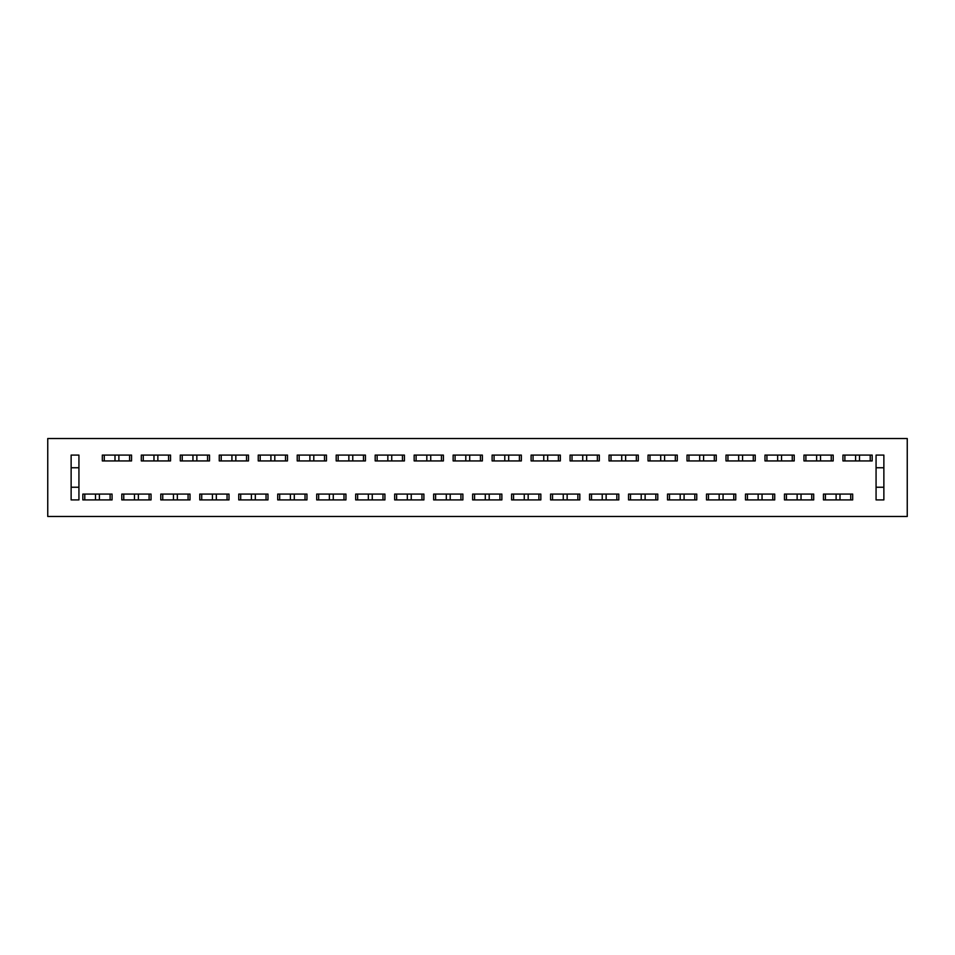 <?xml version="1.0" encoding="UTF-8"?>
<svg xmlns="http://www.w3.org/2000/svg" width="955" height="955" viewBox="0 0 955 955"><rect width="100%" height="100%" fill="white"/><g stroke="black" fill="none" stroke-linecap="round" stroke-linejoin="round"><path stroke-width="1.43" d="M104.274 460.931L104.274 455.081L104.274 460.931M129.605 455.081L129.605 460.931L129.605 455.081M118.886 455.081L118.886 460.931L118.886 455.081M114.994 455.081L114.994 460.931L114.994 455.081M112.069 494.081L110.112 494.081L110.112 499.931L110.112 494.081L82.834 494.081L84.78 494.081L84.78 499.931L84.78 494.081L95.5 494.081L95.5 499.931L95.5 494.081L99.404 494.081L99.404 499.931L99.404 494.081L112.069 494.081L112.069 499.919L82.834 499.919L82.834 494.069L112.069 494.069L82.834 494.069L82.834 499.919L112.069 499.919L112.069 494.069M143.25 460.931L143.25 455.081L143.25 460.931M168.581 455.081L168.581 460.931L168.581 455.081M157.862 455.081L157.862 460.931L157.862 455.081M153.97 455.081L153.97 460.931L153.97 455.081M151.045 494.081L149.099 494.081L149.099 499.931L149.099 494.081L121.81 494.081L123.756 494.081L123.756 499.931L123.756 494.081L134.476 494.081L134.476 499.931L134.476 494.081L138.38 494.081L138.38 499.931L138.38 494.081L151.045 494.081L151.045 499.919L121.81 499.919L121.81 494.069L151.045 494.069L121.81 494.069L121.81 499.919L151.045 499.919L151.045 494.069M182.226 460.931L182.226 455.081L182.226 460.931M207.569 455.081L207.569 460.931L207.569 455.081M196.849 455.081L196.849 460.931L196.849 455.081M192.946 455.081L192.946 460.931L192.946 455.081M190.021 494.081L188.075 494.081L188.075 499.931L188.075 494.081L160.786 494.081L162.744 494.081L162.744 499.931L162.744 494.081L173.464 494.081L173.464 499.931L173.464 494.081L177.355 494.081L177.355 499.931L177.355 494.081L190.021 494.081L190.021 499.919L160.786 499.919L160.786 494.069L190.021 494.069L160.786 494.069L160.786 499.919L190.021 499.919L190.021 494.069M221.214 460.931L221.214 455.081L221.214 460.931M246.545 455.081L246.545 460.931L246.545 455.081M235.825 455.081L235.825 460.931L235.825 455.081M231.934 455.081L231.934 460.931L231.934 455.081M229.009 494.081L227.051 494.081L227.051 499.931L227.051 494.081L199.774 494.081L201.72 494.081L201.72 499.931L201.72 494.081L212.44 494.081L212.44 499.931L212.44 494.081L216.331 494.081L216.331 499.931L216.331 494.081L229.009 494.081L229.009 499.919L199.774 499.919L199.774 494.069L229.009 494.069L199.774 494.069L199.774 499.919L229.009 499.919L229.009 494.069M260.19 460.931L260.19 455.081L260.19 460.931M285.521 455.081L285.521 460.931L285.521 455.081M274.801 455.081L274.801 460.931L274.801 455.081M270.91 455.081L270.91 460.931L270.91 455.081M267.985 494.081L266.039 494.081L266.039 499.931L266.039 494.081L238.75 494.081L240.696 494.081L240.696 499.931L240.696 494.081L251.416 494.081L251.416 499.931L251.416 494.081L255.319 494.081L255.319 499.931L255.319 494.081L267.985 494.081L267.985 499.919L238.75 499.919L238.75 494.069L267.985 494.069L238.75 494.069L238.75 499.919L267.985 499.919L267.985 494.069M299.166 460.931L299.166 455.081L299.166 460.931M324.509 455.081L324.509 460.931L324.509 455.081M313.789 455.081L313.789 460.931L313.789 455.081M309.886 455.081L309.886 460.931L309.886 455.081M306.961 494.081L305.015 494.081L305.015 499.931L305.015 494.081L277.726 494.081L279.684 494.081L279.684 499.931L279.684 494.081L290.404 494.081L290.404 499.931L290.404 494.081L294.295 494.081L294.295 499.931L294.295 494.081L306.961 494.081L306.961 499.919L277.726 499.919L277.726 494.069L306.961 494.069L277.726 494.069L277.726 499.919L306.961 499.919L306.961 494.069M338.154 460.931L338.154 455.081L338.154 460.931M363.485 455.081L363.485 460.931L363.485 455.081M352.765 455.081L352.765 460.931L352.765 455.081M348.862 455.081L348.862 460.931L348.862 455.081M345.949 494.081L343.991 494.081L343.991 499.931L343.991 494.081L316.714 494.081L318.66 494.081L318.66 499.931L318.66 494.081L329.38 494.081L329.38 499.931L329.38 494.081L333.271 494.081L333.271 499.931L333.271 494.081L345.949 494.081L345.949 499.919L316.714 499.919L316.714 494.069L345.949 494.069L316.714 494.069L316.714 499.919L345.949 499.919L345.949 494.069M377.13 460.931L377.13 455.081L377.13 460.931M402.461 455.081L402.461 460.931L402.461 455.081M391.741 455.081L391.741 460.931L391.741 455.081M387.849 455.081L387.849 460.931L387.849 455.081M384.925 494.081L382.979 494.081L382.979 499.931L382.979 494.081L355.69 494.081L357.636 494.081L357.636 499.931L357.636 494.081L368.355 494.081L368.355 499.931L368.355 494.081L372.259 494.081L372.259 499.931L372.259 494.081L384.925 494.081L384.925 499.919L355.69 499.919L355.69 494.069L384.925 494.069L355.69 494.069L355.69 499.919L384.925 499.919L384.925 494.069M416.105 460.931L416.105 455.081L416.105 460.931M441.449 455.081L441.449 460.931L441.449 455.081M430.729 455.081L430.729 460.931L430.729 455.081M426.825 455.081L426.825 460.931L426.825 455.081M423.901 494.081L421.955 494.081L421.955 499.931L421.955 494.081L394.666 494.081L396.612 494.081L396.612 499.931L396.612 494.081L407.331 494.081L407.331 499.931L407.331 494.081L411.235 494.081L411.235 499.931L411.235 494.081L423.901 494.081L423.901 499.919L394.666 499.919L394.666 494.069L423.901 494.069L394.666 494.069L394.666 499.919L423.901 499.919L423.901 494.069M455.081 460.931L455.081 455.081L455.081 460.931M480.425 455.081L480.425 460.931L480.425 455.081M469.705 455.081L469.705 460.931L469.705 455.081M465.801 455.081L465.801 460.931L465.801 455.081M462.889 494.081L460.931 494.081L460.931 499.931L460.931 494.081L433.654 494.081L435.599 494.081L435.599 499.931L435.599 494.081L446.319 494.081L446.319 499.931L446.319 494.081L450.211 494.081L450.211 499.931L450.211 494.081L462.889 494.081L462.889 499.919L433.654 499.919L433.654 494.069L462.889 494.069L433.654 494.069L433.654 499.919L462.889 499.919L462.889 494.069M494.069 460.931L494.069 455.081L494.069 460.931M519.401 455.081L519.401 460.931L519.401 455.081M508.681 455.081L508.681 460.931L508.681 455.081M504.789 455.081L504.789 460.931L504.789 455.081M501.864 494.081L499.919 494.081L499.919 499.931L499.919 494.081L472.63 494.081L474.575 494.081L474.575 499.931L474.575 494.081L485.295 494.081L485.295 499.931L485.295 494.081L489.199 494.081L489.199 499.931L489.199 494.081L501.864 494.081L501.864 499.919L472.63 499.919L472.63 494.069L501.864 494.069L472.63 494.069L472.63 499.919L501.864 499.919L501.864 494.069M533.045 460.931L533.045 455.081L533.045 460.931M558.389 455.081L558.389 460.931L558.389 455.081M547.669 455.081L547.669 460.931L547.669 455.081M543.765 455.081L543.765 460.931L543.765 455.081M540.84 494.081L538.895 494.081L538.895 499.931L538.895 494.081L511.605 494.081L513.551 494.081L513.551 499.931L513.551 494.081L524.271 494.081L524.271 499.931L524.271 494.081L528.175 494.081L528.175 499.931L528.175 494.081L540.84 494.081L540.84 499.919L511.605 499.919L511.605 494.069L540.84 494.069L511.605 494.069L511.605 499.919L540.84 499.919L540.84 494.069M572.021 460.931L572.021 455.081L572.021 460.931M597.364 455.081L597.364 460.931L597.364 455.081M586.645 455.081L586.645 460.931L586.645 455.081M582.741 455.081L582.741 460.931L582.741 455.081M579.816 494.081L577.87 494.081L577.87 499.931L577.87 494.081L550.581 494.081L552.539 494.081L552.539 499.931L552.539 494.081L563.259 494.081L563.259 499.931L563.259 494.081L567.151 494.081L567.151 499.931L567.151 494.081L579.816 494.081L579.816 499.919L550.581 499.919L550.581 494.069L579.816 494.069L550.581 494.069L550.581 499.919L579.816 499.919L579.816 494.069M611.009 460.931L611.009 455.081L611.009 460.931M636.34 455.081L636.34 460.931L636.34 455.081M625.621 455.081L625.621 460.931L625.621 455.081M621.729 455.081L621.729 460.931L621.729 455.081M618.804 494.081L616.846 494.081L616.846 499.931L616.846 494.081L589.569 494.081L591.515 494.081L591.515 499.931L591.515 494.081L602.235 494.081L602.235 499.931L602.235 494.081L606.139 494.081L606.139 499.931L606.139 494.081L618.804 494.081L618.804 499.919L589.569 499.919L589.569 494.069L618.804 494.069L589.569 494.069L589.569 499.919L618.804 499.919L618.804 494.069M649.985 460.931L649.985 455.081L649.985 460.931M675.316 455.081L675.316 460.931L675.316 455.081M664.596 455.081L664.596 460.931L664.596 455.081M660.705 455.081L660.705 460.931L660.705 455.081M657.78 494.081L655.834 494.081L655.834 499.931L655.834 494.081L628.545 494.081L630.491 494.081L630.491 499.931L630.491 494.081L641.211 494.081L641.211 499.931L641.211 494.081L645.114 494.081L645.114 499.931L645.114 494.081L657.78 494.081L657.78 499.919L628.545 499.919L628.545 494.069L657.78 494.069L628.545 494.069L628.545 499.919L657.78 499.919L657.78 494.069M688.961 460.931L688.961 455.081L688.961 460.931M714.304 455.081L714.304 460.931L714.304 455.081M703.584 455.081L703.584 460.931L703.584 455.081M699.681 455.081L699.681 460.931L699.681 455.081M696.756 494.081L694.81 494.081L694.81 499.931L694.81 494.081L667.521 494.081L669.479 494.081L669.479 499.931L669.479 494.081L680.199 494.081L680.199 499.931L680.199 494.081L684.09 494.081L684.09 499.931L684.09 494.081L696.756 494.081L696.756 499.919L667.521 499.919L667.521 494.069L696.756 494.069L667.521 494.069L667.521 499.919L696.756 499.919L696.756 494.069M727.949 460.931L727.949 455.081L727.949 460.931M753.28 455.081L753.28 460.931L753.28 455.081M742.56 455.081L742.56 460.931L742.56 455.081M738.669 455.081L738.669 460.931L738.669 455.081M735.744 494.081L733.786 494.081L733.786 499.931L733.786 494.081L706.509 494.081L708.455 494.081L708.455 499.931L708.455 494.081L719.175 494.081L719.175 499.931L719.175 494.081L723.066 494.081L723.066 499.931L723.066 494.081L735.744 494.081L735.744 499.919L706.509 499.919L706.509 494.069L735.744 494.069L706.509 494.069L706.509 499.919L735.744 499.919L735.744 494.069M766.925 460.931L766.925 455.081L766.925 460.931M792.256 455.081L792.256 460.931L792.256 455.081M781.536 455.081L781.536 460.931L781.536 455.081M777.645 455.081L777.645 460.931L777.645 455.081M774.72 494.081L772.774 494.081L772.774 499.931L772.774 494.081L745.485 494.081L747.431 494.081L747.431 499.931L747.431 494.081L758.151 494.081L758.151 499.931L758.151 494.081L762.054 494.081L762.054 499.931L762.054 494.081L774.72 494.081L774.72 499.919L745.485 499.919L745.485 494.069L774.72 494.069L745.485 494.069L745.485 499.919L774.72 499.919L774.72 494.069M805.901 460.931L805.901 455.081L805.901 460.931M831.244 455.081L831.244 460.931L831.244 455.081M820.524 455.081L820.524 460.931L820.524 455.081M816.621 455.081L816.621 460.931L816.621 455.081M813.696 494.081L811.75 494.081L811.75 499.931L811.75 494.081L784.461 494.081L786.419 494.081L786.419 499.931L786.419 494.081L797.139 494.081L797.139 499.931L797.139 494.081L801.03 494.081L801.03 499.931L801.03 494.081L813.696 494.081L813.696 499.919L784.461 499.919L784.461 494.069L813.696 494.069L784.461 494.069L784.461 499.919L813.696 499.919L813.696 494.069M844.889 460.931L844.889 455.081L844.889 460.931M870.22 455.081L870.22 460.931L870.22 455.081M859.5 455.081L859.5 460.931L859.5 455.081M855.596 455.081L855.596 460.931L855.596 455.081M852.684 494.081L850.726 494.081L850.726 499.931L850.726 494.081L823.449 494.081L825.395 494.081L825.395 499.931L825.395 494.081L836.114 494.081L836.114 499.931L836.114 494.081L840.006 494.081L840.006 499.931L840.006 494.081L852.684 494.081L852.684 499.919L823.449 499.919L823.449 494.069L852.684 494.069L823.449 494.069L823.449 499.919L852.684 499.919L852.684 494.069M876.069 487.241L883.864 487.241L883.864 499.919L883.864 487.241L876.069 487.241M883.864 467.759L876.069 467.759L883.864 467.759L883.864 455.081L883.864 467.759M71.136 487.241L78.931 487.241L71.136 487.241L71.136 499.919L71.136 487.241M78.931 467.759L71.136 467.759L71.136 455.081L71.136 467.759L78.931 467.759M47.75 438.524L47.75 516.476L907.25 516.476L907.25 438.524L47.75 438.524L907.25 438.524L907.25 516.476L47.75 516.476L47.75 438.524M842.931 455.081L872.166 455.081L872.166 460.931L842.931 460.931L842.931 455.081L842.931 460.931L872.166 460.931L872.166 455.081L842.931 455.081M803.955 455.081L833.19 455.081L833.19 460.931L803.955 460.931L803.955 455.081L803.955 460.931L833.19 460.931L833.19 455.081L803.955 455.081M764.979 455.081L794.214 455.081L794.214 460.931L764.979 460.931L764.979 455.081L764.979 460.931L794.214 460.931L794.214 455.081L764.979 455.081M725.991 455.081L755.226 455.081L755.226 460.931L725.991 460.931L725.991 455.081L725.991 460.931L755.226 460.931L755.226 455.081L725.991 455.081M687.015 455.081L716.25 455.081L716.25 460.931L687.015 460.931L687.015 455.081L687.015 460.931L716.25 460.931L716.25 455.081L687.015 455.081M648.039 455.081L677.274 455.081L677.274 460.931L648.039 460.931L648.039 455.081L648.039 460.931L677.274 460.931L677.274 455.081L648.039 455.081M609.051 455.081L638.286 455.081L638.286 460.931L609.051 460.931L609.051 455.081L609.051 460.931L638.286 460.931L638.286 455.081L609.051 455.081M570.075 455.081L599.31 455.081L599.31 460.931L570.075 460.931L570.075 455.081L570.075 460.931L599.31 460.931L599.31 455.081L570.075 455.081M531.099 455.081L560.334 455.081L560.334 460.931L531.099 460.931L531.099 455.081L531.099 460.931L560.334 460.931L560.334 455.081L531.099 455.081M492.112 455.081L521.346 455.081L521.346 460.931L492.112 460.931L492.112 455.081L492.112 460.931L521.346 460.931L521.346 455.081L492.112 455.081M453.136 455.081L482.37 455.081L482.37 460.931L453.136 460.931L453.136 455.081L453.136 460.931L482.37 460.931L482.37 455.081L453.136 455.081M414.16 455.081L443.395 455.081L443.395 460.931L414.16 460.931L414.16 455.081L414.16 460.931L443.395 460.931L443.395 455.081L414.16 455.081M375.184 455.081L404.419 455.081L404.419 460.931L375.184 460.931L375.184 455.081L375.184 460.931L404.419 460.931L404.419 455.081L375.184 455.081M336.196 455.081L365.431 455.081L365.431 460.931L336.196 460.931L336.196 455.081L336.196 460.931L365.431 460.931L365.431 455.081L336.196 455.081M297.22 455.081L326.455 455.081L326.455 460.931L297.22 460.931L297.22 455.081L297.22 460.931L326.455 460.931L326.455 455.081L297.22 455.081M258.244 455.081L287.479 455.081L287.479 460.931L258.244 460.931L258.244 455.081L258.244 460.931L287.479 460.931L287.479 455.081L258.244 455.081M219.256 455.081L248.491 455.081L248.491 460.931L219.256 460.931L219.256 455.081L219.256 460.931L248.491 460.931L248.491 455.081L219.256 455.081M180.28 455.081L209.515 455.081L209.515 460.931L180.28 460.931L180.28 455.081L180.28 460.931L209.515 460.931L209.515 455.081L180.28 455.081M141.304 455.081L170.539 455.081L170.539 460.931L141.304 460.931L141.304 455.081L141.304 460.931L170.539 460.931L170.539 455.081L141.304 455.081M78.931 499.919L71.136 499.919L71.136 455.081L78.931 455.081L78.931 499.919L78.931 455.081L71.136 455.081L71.136 499.919L78.931 499.919M102.316 455.081L131.551 455.081L131.551 460.931L102.316 460.931L102.316 455.081L102.316 460.931L131.551 460.931L131.551 455.081L102.316 455.081M883.864 455.081L883.864 499.919L876.069 499.919L876.069 455.081L883.864 455.081L876.069 455.081L876.069 499.919L883.864 499.919L883.864 455.081"/></g></svg>
